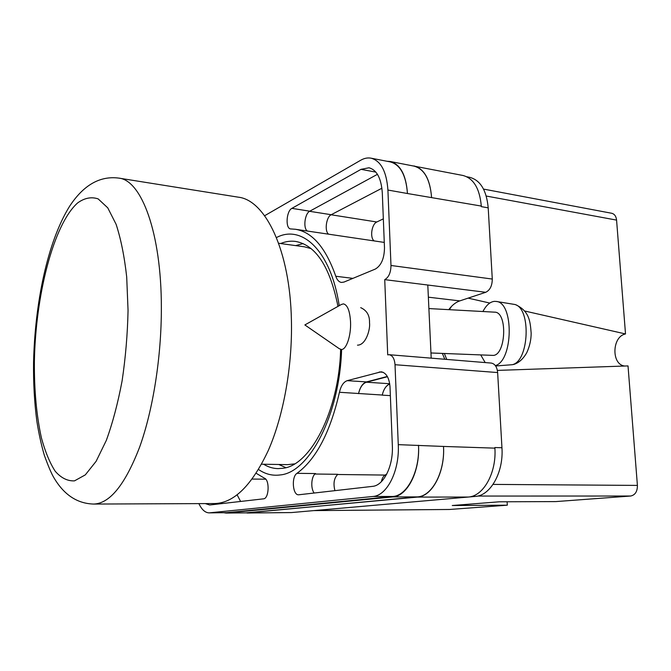 <?xml version="1.0" encoding="UTF-8"?>
<svg xmlns="http://www.w3.org/2000/svg" width="671" height="671" viewBox="0 0 671 671"><rect width="100%" height="100%" fill="white"/><g stroke="black" fill="none" stroke-linecap="round" stroke-linejoin="round"><path stroke-width="1.01" d="M341.606 349.49C339.719 415.039 309.113 472.636 280.235 474.934C272.535 475.991 265.305 474.179 258.545 469.49M263.586 464.231C268.19 467.058 273.03 468.517 278.104 468.626L282.81 468.283C310.27 465.775 339.031 411.063 340.642 349.381M357.484 345.154C366.165 345.196 370.484 328.547 369.511 322.759C369.78 315.462 366.844 310.43 360.704 307.654M278.775 464.491L285.812 467.637M466.798 176.767L469.7 177.329C480.402 180.172 486.567 190.346 488.203 207.851L481.333 206.634L481.3 206.064L481.333 206.634M448.773 309.658C452.019 305.23 455.701 302.311 459.803 300.893L485.712 292.296C490.015 290.199 492.204 285.787 492.279 279.052L488.203 207.851M444.798 359.27L442.348 353.416M395.018 364.714C394.523 358.733 392.569 355.395 389.155 354.707L491.239 363.07C494.913 363.766 497.043 366.92 497.639 372.556L395.018 364.714L398.272 444.647C399.673 470.816 387.008 495.802 372.891 496.481L209.167 512.87C205.158 512.745 201.736 509.666 198.893 503.619M297.27 512.057L475.227 496.431C490.409 495.777 503.72 472.325 501.95 447.742L497.639 372.556M431.201 358.155L427.796 285.032L384.735 279.639L387.712 354.858L389.155 354.707M276.452 237.568C301.849 223.988 330.962 250.728 339.216 305.682M256.179 473.281L264.391 478.155C269.868 479.874 269.054 498.771 263.493 498.838L209.696 504.986L205.284 503.594M372.531 486.366C383.619 485.636 393.416 466.051 392.342 445.636L390.019 386.991C389.247 377.874 386.295 372.808 381.17 371.793L347.243 380.658C343.552 381.958 340.952 385.833 339.442 392.275C330.275 432.233 316.116 459.249 296.968 473.332C291.256 476.762 292.648 495.315 298.62 494.795L372.531 486.366M382.302 192.938C381.262 178.31 376.817 169.922 368.975 167.775L361.015 169.344L291.893 208.362C286.291 211.021 285.234 228.652 290.669 228.928L295.332 229.264C312.225 231.956 325.712 247.616 335.785 276.251C337.06 279.975 338.956 282.038 341.48 282.441L344.005 282.063L375.324 269.063C381.212 265.573 384.273 258.536 384.491 247.935L382.302 192.938M371.046 158.171L390.237 161.896C400.302 164.655 406.039 175.19 407.448 193.516L387.913 190.044C386.563 171.524 380.943 160.906 371.046 158.171C367.649 157.542 364.194 158.239 360.688 160.252L264.626 215.735M384.735 279.639C388.761 277.349 390.849 272.627 390.983 265.481L387.913 190.044M494.863 447.532L494.896 448.144L494.863 447.532L501.95 447.742M247.716 512.837L226.077 513.063L247.716 512.837L417.496 496.901C432.107 496.238 445.083 471.931 443.506 446.441L494.896 448.144C496.649 472.845 483.372 496.397 468.257 497.043L417.505 497.085L245.62 512.879M247.087 513.013L291.44 512.569L468.257 497.043M411.835 165.695L462.923 175.466C473.558 178.301 479.69 188.501 481.3 206.064L407.448 193.516M334.938 490.66C333.084 483.447 334.049 477.995 337.84 474.296L314.959 474.028M328.589 234.154C324.311 231.143 326.223 216.909 331.206 214.72L381.916 188.232M240.612 501.455L237.148 494.879M296.968 473.332L315.538 473.558C311.26 476.116 310.421 488.563 314.221 493.034M307.335 231.034C302.965 228.308 304.785 213.479 309.776 211.189L377.454 174.317M443.506 446.441L398.272 444.647M209.167 512.87L226.689 512.678L392.837 496.473C407.18 495.794 419.987 471.109 418.503 445.25M221.212 502.78L222.135 503.569M295.332 229.264L384.273 242.416M386.773 474.045L385.112 475.068L337.563 474.498M389.734 383.929C386.169 385.431 383.678 389.13 382.252 395.034L382.227 395.144C383.661 389.222 386.169 385.515 389.75 384.038M382.252 395.034L339.442 392.275M387.326 376.465L366.509 381.916C362.751 383.2 360.117 387.024 358.599 393.399M337.974 306.379C329.998 266.773 315.882 245.125 295.643 241.434C290.61 240.755 285.603 241.459 280.621 243.539M303.116 243.59L295.676 245.611M226.077 513.063L223.879 512.736M226.697 513.03L392.854 496.917C407.196 496.246 420.004 471.57 418.528 445.703M386.999 161.266L390.228 161.493C400.285 164.252 406.022 174.787 407.431 193.097M358.549 393.651C360.067 387.301 362.701 383.485 366.45 382.21L387.469 376.716M390.228 161.493L413.965 166.106C424.223 168.891 430.094 179.325 431.57 197.391M443.514 446.634C445.091 472.116 432.116 496.423 417.505 497.085M413.965 165.938C424.215 168.723 430.086 179.149 431.562 197.215M381.38 481.686C382.034 478.448 383.275 476.242 385.112 475.068M374.091 240.839C369.704 237.735 371.659 224.055 376.8 221.992L383.334 218.863M341.279 349.474L339.207 348.652L304.86 324.94L341.245 304.542L343.384 303.879C347.477 304.802 349.868 310.858 350.556 322.046C351.168 335.844 346.236 350.086 341.279 349.474M495.357 365.603C513.307 360.772 514.036 302.269 496.221 301.447L514.54 304.433C531.373 307.561 529.276 361.459 512.199 364.705L513.818 364.428C518.876 362.826 523.187 358.918 526.76 352.694C529.713 346.228 531.18 339.702 531.155 333.118C530.224 321.3 529.385 311.059 515.513 304.642L514.54 304.433M496.221 301.447L494.468 301.354C490.04 301.807 486.198 305.196 482.927 311.529M512.199 364.705L495.626 365.98M492.304 355.362L492.371 355.362C505.859 357.047 508.148 311.604 494.527 312.158L428.895 308.568M480.713 354.909L485.2 362.575M261.581 464.198L287.674 464.642L294.552 463.879M311.168 248.647L304.491 246.827L278.633 243.263M291.415 320.218C292.506 366.165 283.548 415.643 268.366 450.316C251.927 485.326 234.003 503.074 214.594 503.552L93.655 504.055C109.826 503.602 125.15 484.638 139.618 447.146C153.022 409.981 161.476 356.804 161.359 307.662C161.434 232.762 141.405 180.096 118.817 178.109L238.247 197.165C265.364 200.033 290.073 250.249 291.415 320.218M313.936 510.597L449.587 509.474L507.301 505.188L452.271 505.515L499.258 501.799L555.764 501.589L630.631 496.028L477.626 496.062M493.051 484.403L637.408 485.41L628.022 365.913L497.37 370.4M637.408 485.41C637.416 491.541 635.16 495.081 630.631 496.028M507.108 501.774L507.301 505.188M483.531 189.088L611.667 213.261C614.493 213.982 616.129 216.263 616.574 220.105L486.249 196.041M524.63 310.992L625.515 333.957L616.574 220.105M625.515 333.957C611.86 336.473 611.189 364.873 624.793 366.022M468.132 298.134L489.763 303.057M451.591 306.295L449.344 309.683M444.345 353.491L446.727 359.421M492.279 279.052L390.983 265.481M485.712 292.296L427.796 285.032M392.837 496.473L372.891 496.481M226.689 512.678L209.78 512.837M375.869 172.12L361.015 169.344M352.896 278.373L335.785 276.251M309.776 211.189L291.893 208.362M390.354 395.622L382.227 395.144M366.509 381.916L347.243 380.658M383.049 372.262L379.241 371.986M265.741 479.186L252.187 479.069M417.496 496.901L392.854 496.917M389.708 383.728L366.45 382.21M331.206 214.72L309.583 211.306M291.44 512.569L247.716 512.98M376.8 221.992L331.113 214.77M475.227 496.431L471.57 496.431M428.366 297.186L459.803 300.893M34.389 361.451C34.154 390.086 36.502 415.584 41.426 437.945C45.15 451.608 49.729 462.705 55.181 471.218C61.061 477.97 67.503 481.191 74.498 480.864L85.301 474.883L96.129 461.287L106.328 440.386C112.611 423.091 117.87 403.263 122.097 380.902C125.561 357.66 127.549 334.183 128.052 310.472L126.702 277.014C124.403 256.381 120.864 238.809 116.1 224.282L107.754 207.842L98.167 198.901C91.357 196.603 84.504 197.953 77.61 202.944C53.445 224.491 35.538 295.391 34.389 361.451M430.967 352.971L492.363 355.362M33.55 362.575C33.315 383.3 34.431 402.927 36.897 421.472C38.792 433.441 41.25 444.647 44.269 455.089C48.144 465.884 51.323 473.365 53.797 477.534C63.888 494.762 77.173 503.602 93.655 504.055M33.558 362.239C34.951 303.242 47.364 242.072 69.616 206.24C83.573 185.02 99.979 175.651 118.817 178.109M313.843 510.606L449.385 509.482"/></g></svg>
